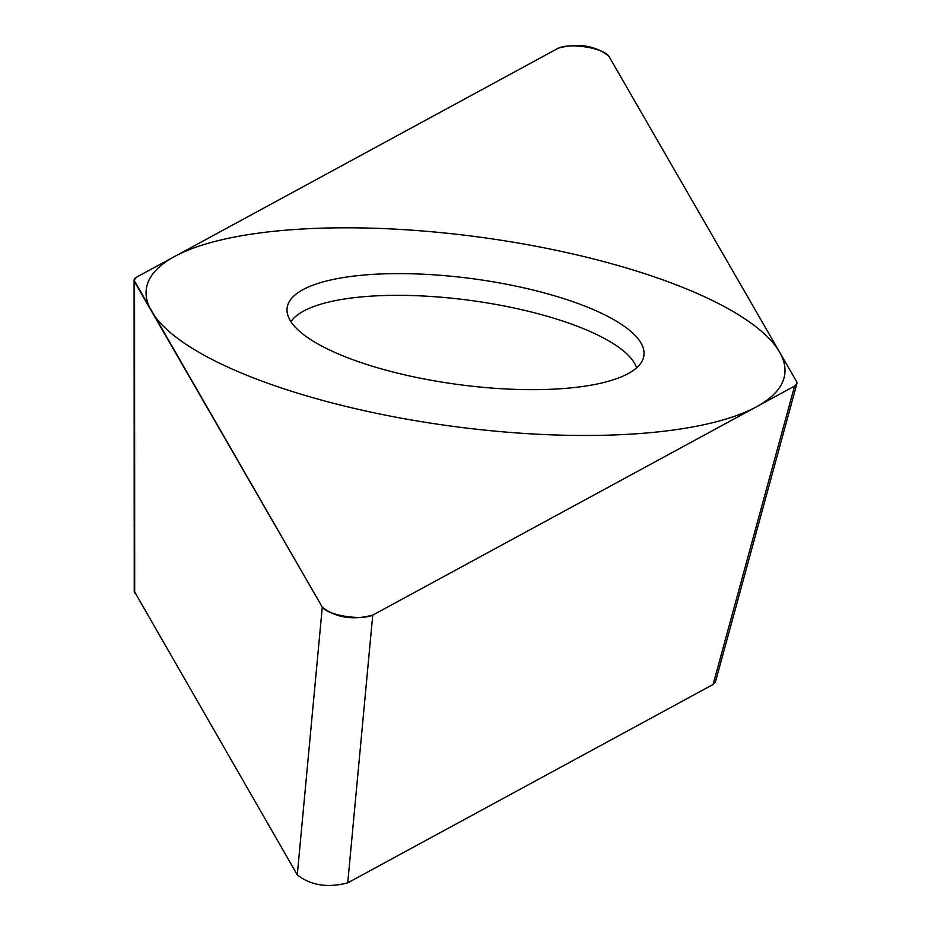 <?xml version="1.0" encoding="UTF-8"?>
<svg xmlns="http://www.w3.org/2000/svg" width="931" height="931" viewBox="0 0 931 931"><rect width="100%" height="100%" fill="white"/><g stroke="black" fill="none" stroke-linecap="round" stroke-linejoin="round"><path stroke-width="1.4" d="M608.804 56.128C595.328 45.549 578.512 42.896 558.344 48.156L136.461 277.217L134.064 280.231L322.161 606.954A27.069 8.03 7.6 0 0 345.32 616.31A27.069 8.03 7.6 0 0 372.994 614.984L794.585 386.086L796.936 383.677L796.54 381.512L608.804 56.128M794.62 386.074L372.737 615.123C352.57 620.395 335.754 617.73 322.277 607.152L134.541 281.779A27.069 8.03 7.6 0 1 136.485 277.194L558.076 48.296A27.069 8.03 7.6 0 1 585.762 46.969A27.069 8.03 7.6 0 1 608.921 56.337L796.529 381.489A27.069 8.03 7.6 0 1 794.585 386.086L713.111 684.471L347.74 882.844C327.572 888.104 310.756 885.451 297.28 874.872L322.277 607.152M539.305 291.589A179.974 53.393 -172.4 0 1 643.274 358.307A179.974 53.393 -172.4 0 1 391.776 371.69A179.974 53.393 -172.4 0 1 287.027 310.768A179.974 53.393 -172.4 0 1 539.305 291.589M297.28 874.872L134.239 591.197M715.497 681.736L713.111 684.471M636.618 367.815A176.157 52.252 -172.4 0 0 534.999 312.932A176.157 52.252 7.6 0 0 290.961 321.695M333.542 403.309A322.056 95.544 7.6 0 0 756.472 406.777A322.056 95.544 7.6 0 0 597.539 259.97A322.056 95.544 7.6 0 0 174.609 256.502A322.056 95.544 7.6 0 0 333.542 403.309M134.692 593.082L134.541 281.779M347.74 882.844L372.737 615.123M134.239 591.674L134.087 280.522M715.369 682.214L796.808 384.038"/></g></svg>
